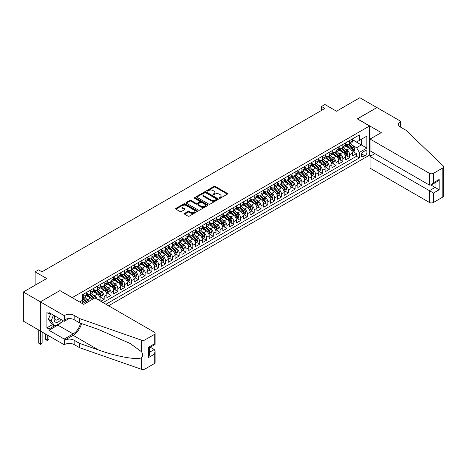 <?xml version="1.0" encoding="UTF-8"?>
<svg xmlns="http://www.w3.org/2000/svg" width="467" height="467" viewBox="0 0 467 467"><rect width="100%" height="100%" fill="white"/><g stroke="black" fill="none" stroke-linecap="round" stroke-linejoin="round"><path stroke-width="0.7" d="M219.303 198.259A0.665 0.385 0 0 0 220.243 198.259L227.353 194.155A0.946 0.549 0 0 0 227.627 193.77A0.946 0.549 0 0 0 227.353 193.385L215.305 186.426A0.946 0.549 0 0 0 213.968 186.426L206.858 190.53A0.665 0.385 0 0 0 207.792 191.073L208.714 190.542A3.03 1.751 0 0 1 212.999 190.542L214.003 191.12A3.03 1.751 0 0 1 214.89 192.357A3.03 1.751 0 0 1 214.003 193.595L213.08 194.126A0.665 0.385 0 0 0 214.014 194.669L214.937 194.138A3.03 1.751 0 0 1 219.221 194.138L220.226 194.716A3.03 1.751 0 0 1 221.113 195.953A3.03 1.751 0 0 1 220.226 197.191L219.303 197.722A0.665 0.385 0 0 0 219.303 198.259L219.303 197.722M184.582 213.401A0.946 0.549 0 0 0 184.307 213.787A0.946 0.549 0 0 0 184.582 214.172L187.968 216.122A0.946 0.549 0 0 0 189.304 216.122L197.202 211.563A0.946 0.549 0 0 0 197.477 211.177A0.946 0.549 0 0 0 197.202 210.792L185.154 203.834A0.946 0.549 0 0 0 183.817 203.834L175.919 208.393A0.946 0.549 0 0 0 175.639 208.784A0.946 0.549 0 0 0 175.919 209.169L179.999 211.528A0.946 0.549 0 0 0 181.336 211.528L184.716 209.572A0.946 0.549 0 0 0 184.996 209.187A0.946 0.549 0 0 0 184.716 208.802L182.696 207.634A2.533 1.459 0 0 1 181.955 206.601A2.533 1.459 0 0 1 183.513 205.246A2.533 1.459 0 0 1 186.275 205.568L194.208 210.144A2.533 1.459 0 0 1 194.949 211.177A2.533 1.459 0 0 1 193.385 212.526A2.533 1.459 0 0 1 190.624 212.211L189.304 211.446A0.946 0.549 0 0 0 187.968 211.446L184.582 213.401L184.582 214.172M59.998 290.643L72.274 297.613L369.572 125.973L357.296 118.887L376.898 107.568L359.853 97.726L336.497 111.21L324.909 104.515L321.5 106.482L324.909 108.455L41.931 271.829L38.522 269.862L35.113 271.829L35.113 285.214M59.998 290.527L40.395 301.845L23.35 292.003L46.706 278.519L35.113 271.829M208.778 204.108A0.946 0.549 0 0 0 210.121 204.108L218.019 199.549A0.946 0.549 0 0 0 218.293 199.158A0.946 0.549 0 0 0 218.019 198.773L205.97 191.82A0.946 0.549 0 0 0 204.628 191.82L196.73 196.379A0.946 0.549 0 0 0 196.455 196.765A0.946 0.549 0 0 0 196.73 197.15L208.778 204.108M194.686 198.405A0.665 0.385 0 0 1 195.358 198.498L195.358 197.71L207.611 204.78A0.946 0.549 0 0 1 207.885 205.171A0.946 0.549 0 0 1 207.611 205.556L199.713 210.115A0.946 0.549 0 0 1 198.37 210.115L186.327 203.157L186.327 202.386A0.946 0.549 0 0 0 186.047 202.771A0.946 0.549 0 0 0 186.327 203.157M186.327 202.386L189.707 200.436A0.946 0.549 0 0 1 191.044 200.436L195.93 203.256A0.946 0.549 0 0 0 197.267 203.256L199.508 201.96A0.946 0.549 0 0 0 199.788 201.575A0.946 0.549 0 0 0 199.508 201.189L194.424 198.253A0.665 0.385 0 0 1 195.358 197.71M40.36 330.957L23.35 321.138L23.35 292.003M100.779 301.273L104.188 299.306L101.082 297.514M99.745 290.719L101.456 291.706A3.859 2.224 60 0 1 104.188 296.434L106.914 294.858L106.914 297.73L111.006 295.372L107.9 293.58M106.564 286.785L108.28 287.771A3.859 2.224 60 0 1 111.006 292.494L113.732 290.923L113.732 293.796L117.824 291.431L114.719 289.639M113.382 282.844L115.098 283.837A3.859 2.224 60 0 1 117.824 288.559L120.55 286.983L120.55 289.861L124.642 287.497L121.537 285.705M120.2 278.91L121.916 279.896A3.859 2.224 60 0 1 124.642 284.625L127.368 283.049L127.368 285.921L131.46 283.562L128.361 281.77M127.018 274.975L128.734 275.962A3.859 2.224 60 0 1 131.46 280.685L134.187 279.108L134.187 281.986L138.279 279.622L135.179 277.83M133.842 271.035L135.553 272.027A3.859 2.224 60 0 1 138.279 276.75L141.005 275.174L141.005 278.046L145.097 275.688L141.997 273.895M140.66 267.101L142.371 268.087A3.859 2.224 60 0 1 145.097 272.81L147.823 271.239L147.823 274.111L151.915 271.747L148.815 269.955M147.479 263.16L149.189 264.153A3.859 2.224 60 0 1 151.915 268.875L154.647 267.299L154.647 270.177L158.733 267.813L155.634 266.021M154.297 259.226L156.007 260.212A3.859 2.224 60 0 1 158.733 264.941L161.465 263.365L161.465 266.237L165.552 263.878L162.452 262.086M161.115 255.291L162.825 256.278A3.859 2.224 60 0 1 165.552 261L168.283 259.424L168.283 262.302L172.376 259.938L169.27 258.146M167.933 251.351L169.644 252.343A3.859 2.224 60 0 1 172.376 257.066L175.102 255.49L175.102 258.362L179.194 256.004L176.088 254.211M174.751 247.417L176.462 248.403A3.859 2.224 60 0 1 179.194 253.126L181.92 251.555L181.92 254.427L186.012 252.063L182.906 250.277M181.57 243.476L183.28 244.469A3.859 2.224 60 0 1 186.012 249.191L188.738 247.615L188.738 250.493L192.83 248.129L189.725 246.337M188.388 239.542L190.104 240.528A3.859 2.224 60 0 1 192.83 245.257L195.556 243.681L195.556 246.553L199.648 244.194L196.543 242.402M195.206 235.607L196.922 236.594A3.859 2.224 60 0 1 199.648 241.316L202.374 239.746L202.374 242.618L206.467 240.254L203.361 238.462M202.024 231.667L203.74 232.659A3.859 2.224 60 0 1 206.467 237.382L209.193 235.806L209.193 238.678L213.285 236.32L210.185 234.527M208.848 227.733L210.559 228.719A3.859 2.224 60 0 1 213.285 233.447L216.011 231.871L216.011 234.743L220.103 232.379L217.003 230.593M215.666 223.798L217.377 224.785A3.859 2.224 60 0 1 220.103 229.507L222.829 227.931L222.829 230.809L226.921 228.445L223.821 226.653M222.485 219.858L224.195 220.844A3.859 2.224 60 0 1 226.921 225.573L229.647 223.997L229.647 226.869L233.739 224.51L230.64 222.718M229.303 215.923L231.013 216.91A3.859 2.224 60 0 1 233.739 221.632L236.471 220.062L236.471 222.934L240.558 220.57L237.458 218.778M236.121 211.983L237.831 212.975A3.859 2.224 60 0 1 240.558 217.698L243.289 216.122L243.289 219L247.376 216.635L244.276 214.843M242.939 208.048L244.65 209.035A3.859 2.224 60 0 1 247.376 213.763L250.108 212.187L250.108 215.059L254.2 212.701L251.094 210.909M249.757 204.114L251.468 205.101A3.859 2.224 60 0 1 254.2 209.823L256.926 208.247L256.926 211.125L261.018 208.761L257.912 206.969M256.576 200.174L258.286 201.166A3.859 2.224 60 0 1 261.018 205.889L263.744 204.312L263.744 207.185L267.836 204.826L264.731 203.034M263.394 196.239L265.11 197.226A3.859 2.224 60 0 1 267.836 201.948L270.562 200.378L270.562 203.25L274.654 200.886L271.549 199.094M270.212 192.299L271.928 193.291A3.859 2.224 60 0 1 274.654 198.014L277.38 196.438L277.38 199.316L281.473 196.951L278.367 195.159M277.03 188.364L278.746 189.351A3.859 2.224 60 0 1 281.473 194.079L284.199 192.503L284.199 195.375L288.291 193.017L285.191 191.225M283.848 184.43L285.565 185.417A3.859 2.224 60 0 1 288.291 190.139L291.017 188.569L291.017 191.441L295.109 189.077L292.009 187.285M290.672 180.49L292.383 181.482A3.859 2.224 60 0 1 295.109 186.205L297.835 184.628L297.835 187.5L301.927 185.142L298.827 183.35M297.491 176.555L299.201 177.542A3.859 2.224 60 0 1 301.927 182.264L304.653 180.694L304.653 183.566L308.745 181.202L305.646 179.416M304.309 172.615L306.019 173.607A3.859 2.224 60 0 1 308.745 178.33L311.471 176.754L311.471 179.632L315.564 177.267L312.464 175.475M311.127 168.68L312.837 169.667A3.859 2.224 60 0 1 315.564 174.395L318.296 172.819L318.296 175.691L322.382 173.333L319.282 171.541M317.945 164.746L319.656 165.732A3.859 2.224 60 0 1 322.382 170.455L325.114 168.885L325.114 171.757L329.206 169.393L326.1 167.6M324.763 160.806L326.474 161.798A3.859 2.224 60 0 1 329.206 166.521L331.932 164.944L331.932 167.816L336.024 165.458L332.918 163.666M331.582 156.871L333.292 157.858A3.859 2.224 60 0 1 336.024 162.586L338.75 161.01L338.75 163.882L342.842 161.518L339.737 159.732M338.4 152.937L340.11 153.923A3.859 2.224 60 0 1 342.842 158.646L345.568 157.07L345.568 159.947L349.66 157.583L349.66 154.711A3.859 2.224 -120 0 0 346.934 149.983L345.218 148.996M346.555 155.791L349.66 157.583M85.327 303.462A3.859 2.224 -120 0 0 83.727 301.945L81.684 300.766M92.145 299.528A3.859 2.224 -120 0 0 90.545 298.004L86.331 295.57M89.419 301.098A3.859 2.224 60 0 0 87.819 299.581L86.109 298.594M100.096 300.882L100.096 298.792A3.859 2.224 -120 0 0 97.37 294.07L93.149 291.636M97.206 299.213A3.859 2.224 60 0 0 94.638 295.646L92.927 294.659M106.914 294.858A3.859 2.224 -120 0 0 104.188 290.135L99.967 287.701M113.732 290.923A3.859 2.224 -120 0 0 111.006 286.195L106.785 283.761M120.55 286.983A3.859 2.224 -120 0 0 117.824 282.261L113.604 279.826M127.368 283.049A3.859 2.224 -120 0 0 124.642 278.326L120.428 275.886M134.187 279.108A3.859 2.224 -120 0 0 131.46 274.386L127.246 271.952M141.005 275.174A3.859 2.224 -120 0 0 138.279 270.451L134.064 268.017M147.823 271.239A3.859 2.224 -120 0 0 145.097 266.511L140.882 264.077M154.647 267.299A3.859 2.224 -120 0 0 151.915 262.577L147.7 260.142M161.465 263.365A3.859 2.224 -120 0 0 158.733 258.642L154.519 256.208M168.283 259.424A3.859 2.224 -120 0 0 165.552 254.702L161.337 252.268M175.102 255.49A3.859 2.224 -120 0 0 172.376 250.767L168.155 248.333M181.92 251.555A3.859 2.224 -120 0 0 179.194 246.827L174.973 244.393M188.738 247.615A3.859 2.224 -120 0 0 186.012 242.893L181.791 240.458M195.556 243.681A3.859 2.224 -120 0 0 192.83 238.958L188.61 236.524M202.374 239.746A3.859 2.224 -120 0 0 199.648 235.018L195.428 232.584M209.193 235.806A3.859 2.224 -120 0 0 206.467 231.083L202.252 228.649M216.011 231.871A3.859 2.224 -120 0 0 213.285 227.149L209.07 224.709M222.829 227.931A3.859 2.224 -120 0 0 220.103 223.208L215.888 220.774M229.647 223.997A3.859 2.224 -120 0 0 226.921 219.274L222.706 216.84M236.471 220.062A3.859 2.224 -120 0 0 233.739 215.334L229.525 212.899M243.289 216.122A3.859 2.224 -120 0 0 240.558 211.399L236.343 208.965M250.108 212.187A3.859 2.224 -120 0 0 247.376 207.465L243.161 205.025M256.926 208.247A3.859 2.224 -120 0 0 254.2 203.524L249.979 201.09M263.744 204.312A3.859 2.224 -120 0 0 261.018 199.59L256.797 197.156M270.562 200.378A3.859 2.224 -120 0 0 267.836 195.65L263.616 193.215M277.38 196.438A3.859 2.224 -120 0 0 274.654 191.715L270.434 189.281M284.199 192.503A3.859 2.224 -120 0 0 281.473 187.781L277.258 185.346M291.017 188.569A3.859 2.224 -120 0 0 288.291 183.84L284.076 181.406M297.835 184.628A3.859 2.224 -120 0 0 295.109 179.906L290.894 177.472M304.653 180.694A3.859 2.224 -120 0 0 301.927 175.966L297.712 173.531M311.471 176.754A3.859 2.224 -120 0 0 308.745 172.031L304.531 169.597M318.296 172.819A3.859 2.224 -120 0 0 315.564 168.097L311.349 165.662M325.114 168.885A3.859 2.224 -120 0 0 322.382 164.156L318.167 161.722M331.932 164.944A3.859 2.224 -120 0 0 329.206 160.222L324.985 157.788M338.75 161.01A3.859 2.224 -120 0 0 336.024 156.287L331.803 153.847M345.568 157.07A3.859 2.224 -120 0 0 342.842 152.347L338.622 149.913M364.867 150.894L363.367 151.757A2.989 1.728 120 0 0 361.411 154.39A2.989 1.728 120 0 0 361.872 156.789A2.989 1.728 120 0 0 363.367 156.638L364.867 155.774A2.989 1.728 120 0 0 366.817 153.141A2.989 1.728 120 0 0 366.362 150.742A2.989 1.728 120 0 0 364.867 150.894M108.583 305.78L369.572 155.102L369.572 125.973M105.927 304.245L359.339 157.939L359.339 152.429L356.613 147.7L352.036 145.062M79.606 301.962L82.501 300.293L82.501 294.776L359.339 134.945L359.339 140.456L366.84 136.13L366.84 148.097L359.339 152.429M86.459 293.124L87.819 293.912A3.859 2.224 60 0 0 89.752 294.105L92.478 292.529A3.859 2.224 -120 0 0 93.277 290.766L93.277 288.559M93.277 289.19L94.638 289.978A3.859 2.224 60 0 0 96.57 290.165L99.296 288.594A3.859 2.224 -120 0 0 100.096 286.826L100.096 284.625M100.096 285.249L101.456 286.038A3.859 2.224 60 0 0 103.388 286.23L106.114 284.654A3.859 2.224 -120 0 0 106.914 282.891L106.914 280.685M106.914 281.315L108.28 282.103A3.859 2.224 60 0 0 110.206 282.296L112.932 280.72A3.859 2.224 -120 0 0 113.732 278.951L113.732 276.75M113.732 277.38L115.098 278.169A3.859 2.224 60 0 0 117.024 278.355L119.75 276.785A3.859 2.224 -120 0 0 120.55 275.016L120.55 272.81M120.55 273.44L121.916 274.228A3.859 2.224 60 0 0 123.843 274.421L126.569 272.845A3.859 2.224 -120 0 0 127.368 271.082L127.368 268.875M127.368 269.506L128.734 270.294A3.859 2.224 60 0 0 130.661 270.486L133.387 268.91A3.859 2.224 -120 0 0 134.187 267.142L134.187 264.941M134.187 265.571L135.553 266.353A3.859 2.224 60 0 0 137.479 266.546L140.205 264.97A3.859 2.224 -120 0 0 141.005 263.207L141.005 261M141.005 261.631L142.371 262.419A3.859 2.224 60 0 0 144.297 262.612L147.029 261.035A3.859 2.224 -120 0 0 147.823 259.267L147.823 257.066M147.823 257.696L149.189 258.485A3.859 2.224 60 0 0 151.115 258.671L153.847 257.101A3.859 2.224 -120 0 0 154.647 255.332L154.647 253.126M154.647 253.756L156.007 254.544A3.859 2.224 60 0 0 157.939 254.737L160.666 253.161A3.859 2.224 -120 0 0 161.465 251.398L161.465 249.191M161.465 249.822L162.825 250.61A3.859 2.224 60 0 0 164.758 250.802L167.484 249.226A3.859 2.224 -120 0 0 168.283 247.457L168.283 245.257M168.283 245.887L169.644 246.669A3.859 2.224 60 0 0 171.576 246.862L174.302 245.286A3.859 2.224 -120 0 0 175.102 243.523L175.102 241.316M175.102 241.947L176.462 242.735A3.859 2.224 60 0 0 178.394 242.928L181.12 241.351A3.859 2.224 -120 0 0 181.92 239.589L181.92 237.382M181.92 238.012L183.28 238.8A3.859 2.224 60 0 0 185.212 238.987L187.938 237.417A3.859 2.224 -120 0 0 188.738 235.648L188.738 233.442M188.738 234.072L190.104 234.86A3.859 2.224 60 0 0 192.03 235.053L194.757 233.477A3.859 2.224 -120 0 0 195.556 231.714L195.556 229.507M195.556 230.138L196.922 230.926A3.859 2.224 60 0 0 198.849 231.118L201.575 229.542A3.859 2.224 -120 0 0 202.374 227.773L202.374 225.573M202.374 226.203L203.74 226.991A3.859 2.224 60 0 0 205.667 227.178L208.393 225.602A3.859 2.224 -120 0 0 209.193 223.839L209.193 221.632M209.193 222.263L210.559 223.051A3.859 2.224 60 0 0 212.485 223.244L215.211 221.667A3.859 2.224 -120 0 0 216.011 219.904L216.011 217.698M216.011 218.328L217.377 219.116A3.859 2.224 60 0 0 219.303 219.303L222.035 217.733A3.859 2.224 -120 0 0 222.829 215.964L222.829 213.763M222.829 214.388L224.195 215.176A3.859 2.224 60 0 0 226.121 215.369L228.853 213.793A3.859 2.224 -120 0 0 229.647 212.03L229.647 209.823M229.647 210.454L231.013 211.242A3.859 2.224 60 0 0 232.94 211.434L235.672 209.858A3.859 2.224 -120 0 0 236.471 208.089L236.471 205.889M236.471 206.519L237.831 207.307A3.859 2.224 60 0 0 239.764 207.494L242.49 205.924A3.859 2.224 -120 0 0 243.289 204.155L243.289 201.948M243.289 202.579L244.65 203.367A3.859 2.224 60 0 0 246.582 203.559L249.308 201.983A3.859 2.224 -120 0 0 250.108 200.22L250.108 198.014M250.108 198.644L251.468 199.432A3.859 2.224 60 0 0 253.4 199.625L256.126 198.049A3.859 2.224 -120 0 0 256.926 196.28L256.926 194.079M256.926 194.71L258.286 195.492A3.859 2.224 60 0 0 260.218 195.685L262.944 194.109A3.859 2.224 -120 0 0 263.744 192.346L263.744 190.139M263.744 190.769L265.11 191.558A3.859 2.224 60 0 0 267.036 191.75L269.763 190.174A3.859 2.224 -120 0 0 270.562 188.405L270.562 186.205M270.562 186.835L271.928 187.623A3.859 2.224 60 0 0 273.855 187.81L276.581 186.24A3.859 2.224 -120 0 0 277.38 184.471L277.38 182.264M277.38 182.895L278.746 183.683A3.859 2.224 60 0 0 280.673 183.875L283.399 182.299A3.859 2.224 -120 0 0 284.199 180.536L284.199 178.33M284.199 178.96L285.565 179.748A3.859 2.224 60 0 0 287.491 179.941L290.217 178.365A3.859 2.224 -120 0 0 291.017 176.596L291.017 174.395M291.017 175.026L292.383 175.808A3.859 2.224 60 0 0 294.309 176.001L297.035 174.424A3.859 2.224 -120 0 0 297.835 172.662L297.835 170.455M297.835 171.085L299.201 171.874A3.859 2.224 60 0 0 301.127 172.066L303.859 170.49A3.859 2.224 -120 0 0 304.653 168.727L304.653 166.521M304.653 167.151L306.019 167.939A3.859 2.224 60 0 0 307.946 168.126L310.678 166.556A3.859 2.224 -120 0 0 311.471 164.787L311.471 162.58M311.471 163.211L312.837 163.999A3.859 2.224 60 0 0 314.764 164.191L317.496 162.615A3.859 2.224 -120 0 0 318.296 160.852L318.296 158.646M318.296 159.276L319.656 160.064A3.859 2.224 60 0 0 321.588 160.257L324.314 158.681A3.859 2.224 -120 0 0 325.114 156.912L325.114 154.711M325.114 155.342L326.474 156.13A3.859 2.224 60 0 0 328.406 156.317L331.132 154.74A3.859 2.224 -120 0 0 331.932 152.978L331.932 150.771M331.932 151.401L333.292 152.189A3.859 2.224 60 0 0 335.224 152.382L337.95 150.806A3.859 2.224 -120 0 0 338.75 149.043L338.75 146.836M338.75 147.467L340.11 148.255A3.859 2.224 60 0 0 342.042 148.442L344.769 146.871A3.859 2.224 -120 0 0 345.568 145.103L345.568 142.902M103.061 302.593L356.479 156.287L356.479 153.649L352.387 156.007L352.387 153.135A3.859 2.224 -120 0 0 349.66 148.413L345.44 145.978M345.568 143.527L346.934 144.315A3.859 2.224 -120 0 0 348.861 144.507A3.859 2.224 -120 0 0 349.66 142.744L349.66 140.538M348.861 144.507L351.587 142.931A3.859 2.224 -120 0 0 352.387 141.168L352.387 138.962M83.727 294.07L83.727 296.276A3.859 2.224 60 0 1 82.933 298.039A3.859 2.224 60 0 1 82.501 298.197M82.933 298.039L85.659 296.463A3.859 2.224 -120 0 0 86.459 294.7L86.459 292.494M90.545 290.135L90.545 292.336A3.859 2.224 60 0 1 89.752 294.105M97.37 286.195L97.37 288.402A3.859 2.224 60 0 1 96.57 290.165M104.188 282.261L104.188 284.467A3.859 2.224 60 0 1 103.388 286.23M111.006 278.326L111.006 280.527A3.859 2.224 60 0 1 110.206 282.296M117.824 274.386L117.824 276.592A3.859 2.224 60 0 1 117.024 278.355M124.642 270.451L124.642 272.652A3.859 2.224 60 0 1 123.843 274.421M131.46 266.511L131.46 268.718A3.859 2.224 60 0 1 130.661 270.486M138.279 262.577L138.279 264.783A3.859 2.224 60 0 1 137.479 266.546M145.097 258.642L145.097 260.843A3.859 2.224 60 0 1 144.297 262.612M151.915 254.702L151.915 256.908A3.859 2.224 60 0 1 151.115 258.671M158.733 250.767L158.733 252.968A3.859 2.224 60 0 1 157.939 254.737M165.552 246.827L165.552 249.034A3.859 2.224 60 0 1 164.758 250.802M172.376 242.893L172.376 245.099A3.859 2.224 60 0 1 171.576 246.862M179.194 238.958L179.194 241.159A3.859 2.224 60 0 1 178.394 242.928M186.012 235.018L186.012 237.224A3.859 2.224 60 0 1 185.212 238.987M192.83 231.083L192.83 233.29A3.859 2.224 60 0 1 192.03 235.053M199.648 227.143L199.648 229.35A3.859 2.224 60 0 1 198.849 231.118M206.467 223.208L206.467 225.415A3.859 2.224 60 0 1 205.667 227.178M213.285 219.274L213.285 221.475A3.859 2.224 60 0 1 212.485 223.244M220.103 215.334L220.103 217.54A3.859 2.224 60 0 1 219.303 219.303M226.921 211.399L226.921 213.606A3.859 2.224 60 0 1 226.121 215.369M233.739 207.465L233.739 209.665A3.859 2.224 60 0 1 232.94 211.434M240.558 203.524L240.558 205.731A3.859 2.224 60 0 1 239.764 207.494M247.376 199.59L247.376 201.791A3.859 2.224 60 0 1 246.582 203.559M254.2 195.65L254.2 197.856A3.859 2.224 60 0 1 253.4 199.625M261.018 191.715L261.018 193.922A3.859 2.224 60 0 1 260.218 195.685M267.836 187.781L267.836 189.981A3.859 2.224 60 0 1 267.036 191.75M274.654 183.84L274.654 186.047A3.859 2.224 60 0 1 273.855 187.81M281.473 179.906L281.473 182.107A3.859 2.224 60 0 1 280.673 183.875M288.291 175.966L288.291 178.172A3.859 2.224 60 0 1 287.491 179.941M295.109 172.031L295.109 174.238A3.859 2.224 60 0 1 294.309 176.001M301.927 168.097L301.927 170.297A3.859 2.224 60 0 1 301.127 172.066M308.745 164.156L308.745 166.363A3.859 2.224 60 0 1 307.946 168.126M315.564 160.222L315.564 162.428A3.859 2.224 60 0 1 314.764 164.191M322.382 156.282L322.382 158.488A3.859 2.224 60 0 1 321.588 160.257M329.206 152.347L329.206 154.554A3.859 2.224 60 0 1 328.406 156.317M336.024 148.413L336.024 150.613A3.859 2.224 60 0 1 335.224 152.382M342.842 144.472L342.842 146.679A3.859 2.224 60 0 1 342.042 148.442M342.842 158.646L342.842 161.518M336.024 162.586L336.024 165.458M329.206 166.521L329.206 169.393M322.382 170.455L322.382 173.333M315.564 174.395L315.564 177.267M308.745 178.33L308.745 181.202M301.927 182.264L301.927 185.142M295.109 186.205L295.109 189.077M288.291 190.139L288.291 193.017M281.473 194.079L281.473 196.951M274.654 198.014L274.654 200.886M267.836 201.948L267.836 204.826M261.018 205.889L261.018 208.761M254.2 209.823L254.2 212.701M247.376 213.763L247.376 216.635M240.558 217.698L240.558 220.57M233.739 221.632L233.739 224.51M226.921 225.573L226.921 228.445M220.103 229.507L220.103 232.379M213.285 233.447L213.285 236.32M206.467 237.382L206.467 240.254M199.648 241.316L199.648 244.194M192.83 245.257L192.83 248.129M186.012 249.191L186.012 252.063M179.194 253.126L179.194 256.004M172.376 257.066L172.376 259.938M165.552 261L165.552 263.878M158.733 264.941L158.733 267.813M151.915 268.875L151.915 271.747M145.097 272.81L145.097 275.688M138.279 276.75L138.279 279.622M131.46 280.685L131.46 283.562M124.642 284.625L124.642 287.497M117.824 288.559L117.824 291.431M111.006 292.494L111.006 295.372M104.188 296.434L104.188 299.306M356.613 147.7L361.388 144.945L361.388 139.277L366.84 136.13M352.387 139.75L366.84 148.097M352.387 139.592L356.613 142.032L359.339 140.456M321.5 106.482L321.5 110.422M353.373 151.857L356.479 153.649M356.479 156.287L359.339 157.939M219.572 198.352L220.226 197.979A3.03 1.751 0 0 0 221.113 196.741L221.113 195.953M214.89 192.357L214.89 193.145A3.03 1.751 0 0 1 214.003 194.383L213.343 194.762M227.353 193.385L227.353 194.155L215.305 187.214A0.946 0.549 0 0 0 213.968 187.214L207.12 191.166M218.001 199.555L205.97 192.602A0.946 0.549 0 0 0 204.628 192.602L196.747 197.156M216.344 199.432A0.665 0.385 0 0 0 216.344 198.889L205.766 192.783A0.665 0.385 0 0 0 204.832 192.783L203.863 193.344A3.03 1.751 0 0 0 202.976 194.581A3.03 1.751 0 0 0 203.863 195.819L211.09 199.993A3.03 1.751 0 0 0 215.375 199.993L216.344 199.432L216.344 200.22A0.665 0.385 0 0 0 216.536 199.946L216.536 199.158M202.976 194.581L202.976 195.369A3.03 1.751 0 0 0 203.863 196.607L203.863 195.819M216.344 200.22L215.375 200.781A3.03 1.751 0 0 1 211.09 200.781L203.863 196.607M186.339 203.168L189.707 201.224L189.707 200.436M199.788 201.575L199.788 202.363A0.946 0.549 0 0 1 199.508 202.748L197.267 204.044A0.946 0.549 0 0 1 195.93 204.044L191.044 201.224A0.946 0.549 0 0 0 189.707 201.224M195.358 198.498L207.593 205.562M200.997 206.18A2.533 1.459 0 0 0 203.758 206.502A2.533 1.459 0 0 0 205.322 205.147A2.533 1.459 0 0 0 204.581 204.114L201.785 202.503A0.946 0.549 0 0 0 200.448 202.503L198.206 203.799A0.946 0.549 0 0 0 197.926 204.184A0.946 0.549 0 0 0 198.206 204.569L200.997 206.18L200.997 206.969A2.533 1.459 0 0 0 203.758 207.29A2.533 1.459 0 0 0 205.322 205.935L205.322 205.147M197.926 204.184L197.926 204.972A0.946 0.549 0 0 0 198.206 205.357L198.206 204.569M200.997 206.969L198.206 205.357M194.949 211.177L194.949 211.965A2.533 1.459 0 0 1 193.385 213.314A2.533 1.459 0 0 1 190.624 212.999L189.304 212.234A0.946 0.549 0 0 0 187.968 212.234L184.599 214.178M181.955 206.601L181.955 207.383A2.533 1.459 0 0 0 182.696 208.422L182.696 207.634M184.704 209.584L182.696 208.422M197.191 211.569L185.154 204.622A0.946 0.549 0 0 0 183.817 204.622L175.931 209.175M352.328 152.458L354.091 151.442L354.774 149.475A2.557 1.477 -120 0 0 353.776 147.076L350.664 143.468M350.04 148.658L346.345 144.385A7.379 4.261 -120 0 0 345.568 143.573M348.014 147.461L345.948 145.068A6.124 3.538 -120 0 0 345.568 144.653M348.51 144.647L351.663 148.296A2.557 1.477 60 0 1 352.573 150.053L353.391 149.58A2.557 1.477 -120 0 0 352.48 147.823L349.369 144.215M348.697 144.589L352.083 148.506A1.302 0.753 60 0 1 352.41 149.014L353.391 149.58M352.573 150.053L352.76 150.356M54.849 315.937A6.269 3.619 120 0 0 56.32 322.358A6.269 3.619 120 0 0 60.996 319.486M55.059 316.06A4.291 2.475 120 0 0 55.585 319.901A4.291 2.475 120 0 0 56.209 320.093A4.291 2.475 120 0 0 59.169 318.43M62.753 320.502L62.216 321.886L54.855 326.135L52.129 324.559L48.445 319.323L50.693 313.538M54.855 326.135L51.172 320.899L53.419 315.108M48.445 319.323L51.172 320.899M374.925 153.625L370.08 156.422L370.08 168.196L429.406 202.445L429.406 190.67L435.063 187.407L435.063 182.795M370.08 156.422L433.493 193.034L433.493 202.445L442.804 197.068L442.804 167.939A2.895 1.67 0 0 0 443.65 166.754A2.895 1.67 0 0 0 443.236 165.89L405.881 130.205L400.423 127.053A6.748 3.899 180 0 1 398.444 124.298A6.748 3.899 180 0 1 400.423 121.543L400.797 121.327L376.933 107.55L357.401 118.945M357.401 118.828L381.265 132.605L370.08 139.061L429.406 173.31A2.895 1.67 0 0 0 433.493 173.31L442.804 167.939M400.797 121.327L400.593 127.152M369.572 154.986L371.072 155.85M370.08 139.061L370.08 150.829L429.406 185.084L429.406 173.31M443.65 166.754L443.65 195.889A2.895 1.67 180 0 1 442.804 197.068M433.493 202.445A2.895 1.67 180 0 1 429.406 202.445M399.571 126.452A6.748 3.899 180 0 1 400.423 125.851L400.423 121.543M431.041 185.084L439.155 189.765L433.493 193.034M433.493 173.31L433.493 182.72L431.45 184.879L429.406 185.084M433.493 182.72L439.155 179.451L437.106 181.61L431.45 184.879M94.947 297.911L154.268 332.16A2.895 1.67 -0 0 1 155.114 333.339A2.895 1.67 -0 0 1 154.268 334.518L144.963 339.894L144.963 369.023A2.895 1.67 180 0 1 141.419 369.274L79.606 347.711L74.148 344.558A6.748 3.899 -0 0 0 64.604 344.558L64.23 344.774L40.36 330.998L40.36 301.863L59.899 290.585L83.762 304.367L94.947 297.911M79.606 347.711L79.606 343.397L98.56 350.011C116.674 356.543 136.913 360.197 141.419 357.757C143.06 356.076 143.06 354.044 141.419 351.663L130.299 343.578L98.56 329.498L79.606 322.89L74.148 319.737A6.748 3.899 -0 0 0 64.604 319.737L64.604 315.429L64.23 315.645L40.36 301.863M79.606 322.89L79.606 318.576L74.148 315.429A6.748 3.899 -0 0 0 64.604 315.429M98.56 350.011L73.126 335.329L64.604 340.25A6.748 3.899 -0 0 1 74.148 340.25L79.606 343.397M154.268 363.653L154.268 354.243L155.114 351.394L155.114 362.474A2.895 1.67 180 0 1 154.268 363.653L144.963 369.023M141.419 351.663L141.419 340.145L79.606 318.576M60.862 322.668A10.846 6.264 -60 0 1 57.855 325.114L48.953 330.251L48.953 328.99L54.376 325.861M50.045 313.164L48.953 313.795L46.91 312.61L46.91 327.811L48.953 328.99M48.953 313.795L48.953 312.534L64.23 321.354L64.23 315.645M64.23 344.774L64.23 339.065L73.126 333.928A10.846 6.264 120 0 0 80.511 323.205M48.953 330.251L64.23 339.065M150.275 347.214L154.268 349.52L155.114 351.394M73.126 335.329A12.562 7.25 120 0 0 81.527 323.555M68.988 318.605L64.23 321.354M141.419 340.145A2.895 1.67 -0 0 0 144.963 339.894M46.91 327.811L52.333 324.676M154.268 354.243L148.611 357.512L149.458 354.657L149.458 347.687L155.114 344.418L155.114 333.339M148.611 357.512L148.611 347.197C149.714 347.833 149.714 347.833 148.611 347.197L154.268 343.928C155.371 344.564 155.371 344.564 154.268 343.928L154.268 334.518M345.51 156.398L347.273 155.377L347.956 153.41A2.557 1.477 -120 0 0 346.958 151.01L343.846 147.403M343.222 152.598L339.527 148.319A7.379 4.261 -120 0 0 338.75 147.508M341.19 151.396L339.124 149.002A6.124 3.538 -120 0 0 338.75 148.594M341.692 148.582L344.844 152.23A2.557 1.477 60 0 1 345.755 153.993L346.572 153.52A2.557 1.477 -120 0 0 345.662 151.757L342.55 148.15M341.879 148.524L345.265 152.446A1.302 0.753 60 0 1 345.592 152.954L346.572 153.52M345.755 153.993L345.942 154.297M338.692 160.333L340.455 159.317L341.138 157.35A2.557 1.477 -120 0 0 340.139 154.951L337.022 151.343M336.403 156.533L332.708 152.254A7.379 4.261 -120 0 0 331.932 151.442M334.372 155.336L332.306 152.942A6.124 3.538 -120 0 0 331.932 152.528M334.874 152.522L338.026 156.171A2.557 1.477 60 0 1 338.937 157.928L339.754 157.455A2.557 1.477 -120 0 0 338.844 155.698L335.732 152.09M335.061 152.458L338.447 156.381A1.302 0.753 60 0 1 338.773 156.889L339.754 157.455M338.937 157.928L339.124 158.231M331.874 164.267L333.636 163.252L334.319 161.284A2.557 1.477 -120 0 0 333.321 158.885L330.204 155.278M329.579 160.473L325.884 156.194A7.379 4.261 -120 0 0 325.114 155.383M327.554 159.27L325.487 156.877A6.124 3.538 -120 0 0 325.114 156.468M328.056 156.457L331.208 160.105A2.557 1.477 60 0 1 332.119 161.868L332.936 161.395A2.557 1.477 -120 0 0 332.025 159.632L328.908 156.025M328.243 156.398L331.628 160.315A1.302 0.753 60 0 1 331.955 160.829L332.936 161.395M332.119 161.868L332.306 162.166M325.055 168.208L326.818 167.192L327.495 165.219A2.557 1.477 -120 0 0 326.503 162.82L323.386 159.212M322.761 164.407L319.066 160.128A7.379 4.261 -120 0 0 318.296 159.317M320.736 163.205L318.669 160.811A6.124 3.538 -120 0 0 318.296 160.403M321.238 160.391L324.39 164.04A2.557 1.477 60 0 1 325.301 165.803L326.118 165.33A2.557 1.477 -120 0 0 325.207 163.567L322.09 159.965M321.424 160.333L324.81 164.256A1.302 0.753 60 0 1 325.137 164.763L326.118 165.33M325.301 165.803L325.487 166.106M318.237 172.142L320 171.126L320.677 169.159A2.557 1.477 -120 0 0 319.685 166.76L316.568 163.152M315.943 168.342L312.248 164.069A7.379 4.261 -120 0 0 311.471 163.257M313.917 167.145L311.851 164.752A6.124 3.538 -120 0 0 311.471 164.337M314.419 164.331L317.572 167.98A2.557 1.477 60 0 1 318.482 169.737L319.3 169.264A2.557 1.477 -120 0 0 318.389 167.507L315.272 163.899M314.606 164.273L317.992 168.19A1.302 0.753 60 0 1 318.319 168.698L319.3 169.264M318.482 169.737L318.669 170.041M311.419 176.082L313.182 175.061L313.859 173.094A2.557 1.477 -120 0 0 312.867 170.694L309.749 167.087M309.125 172.282L305.43 168.003A7.379 4.261 -120 0 0 304.653 167.192M307.099 171.08L305.033 168.686A6.124 3.538 -120 0 0 304.653 168.278M307.601 168.266L310.753 171.914A2.557 1.477 60 0 1 311.664 173.677L312.481 173.204A2.557 1.477 -120 0 0 311.571 171.442L308.453 167.834M307.788 168.208L311.174 172.13A1.302 0.753 60 0 1 311.501 172.638L312.481 173.204M311.664 173.677L311.851 173.981M304.601 180.017L306.358 179.001L307.041 177.034A2.557 1.477 -120 0 0 306.048 174.629L302.931 171.027M302.307 176.217L298.611 171.938A7.379 4.261 -120 0 0 297.835 171.126M300.281 175.02L298.215 172.627A6.124 3.538 -120 0 0 297.835 172.212M300.783 172.206L303.935 175.855A2.557 1.477 60 0 1 304.846 177.612L305.663 177.139A2.557 1.477 -120 0 0 304.753 175.382L301.635 171.774M300.97 172.142L304.356 176.065A1.302 0.753 60 0 1 304.682 176.573L305.663 177.139M304.846 177.612L305.033 177.915M297.777 183.951L299.54 182.936L300.223 180.968A2.557 1.477 -120 0 0 299.23 178.569L296.113 174.962M295.488 180.157L291.793 175.878A7.379 4.261 -120 0 0 291.017 175.067M293.463 178.954L291.396 176.561A6.124 3.538 -120 0 0 291.017 176.152M293.965 176.141L297.117 179.789A2.557 1.477 60 0 1 298.028 181.546L298.845 181.079A2.557 1.477 -120 0 0 297.934 179.316L294.817 175.709M294.146 176.082L297.532 179.999A1.302 0.753 60 0 1 297.864 180.513L298.845 181.079M298.028 181.546L298.209 181.85M290.959 187.892L292.721 186.876L293.404 184.903A2.557 1.477 -120 0 0 292.412 182.504L289.295 178.896M288.67 184.091L284.975 179.813A7.379 4.261 -120 0 0 284.199 179.001M286.645 182.889L284.578 180.495A6.124 3.538 -120 0 0 284.199 180.087M287.147 180.075L290.293 183.724A2.557 1.477 60 0 1 291.21 185.487L292.027 185.014A2.557 1.477 -120 0 0 291.116 183.251L287.999 179.643M287.328 180.017L290.713 183.94A1.302 0.753 60 0 1 291.046 184.447L292.027 185.014M291.21 185.487L291.39 185.79M284.14 191.826L285.903 190.81L286.586 188.843A2.557 1.477 -120 0 0 285.588 186.444L282.477 182.836M281.852 188.026L278.157 183.753A7.379 4.261 -120 0 0 277.38 182.941M279.826 186.829L277.76 184.436A6.124 3.538 -120 0 0 277.38 184.021M280.328 184.016L283.475 187.664A2.557 1.477 60 0 1 284.385 189.421L285.209 188.948A2.557 1.477 -120 0 0 284.298 187.191L281.181 183.584M280.509 183.957L283.895 187.874A1.302 0.753 60 0 1 284.228 188.382L285.209 188.948M284.385 189.421L284.572 189.725M277.322 195.766L279.085 194.745L279.768 192.778A2.557 1.477 -120 0 0 278.77 190.378L275.658 186.771M275.034 191.966L271.339 187.687A7.379 4.261 -120 0 0 270.562 186.876M273.008 190.764L270.942 188.37A6.124 3.538 -120 0 0 270.562 187.962M273.504 187.95L276.657 191.598A2.557 1.477 60 0 1 277.567 193.361L278.39 192.889A2.557 1.477 -120 0 0 277.474 191.126L274.363 187.518M273.691 187.892L277.077 191.809A1.302 0.753 60 0 1 277.404 192.322L278.39 192.889M277.567 193.361L277.754 193.665M270.504 199.701L272.267 198.685L272.95 196.712A2.557 1.477 -120 0 0 271.952 194.313L268.84 190.711M268.216 195.901L264.52 191.622A7.379 4.261 -120 0 0 263.744 190.81M266.19 194.698L264.124 192.311A6.124 3.538 -120 0 0 263.744 191.896M266.686 191.884L269.838 195.533A2.557 1.477 60 0 1 270.749 197.296L271.566 196.823A2.557 1.477 -120 0 0 270.656 195.066L267.544 191.458M266.873 191.826L270.259 195.749A1.302 0.753 60 0 1 270.586 196.257L271.566 196.823M270.749 197.296L270.936 197.599M263.686 203.635L265.449 202.62L266.132 200.652A2.557 1.477 -120 0 0 265.133 198.253L262.022 194.646M261.397 199.835L257.702 195.562A7.379 4.261 -120 0 0 256.926 194.751M259.366 198.638L257.299 196.245A6.124 3.538 -120 0 0 256.926 195.836M259.868 195.825L263.02 199.473A2.557 1.477 60 0 1 263.931 201.23L264.748 200.763A2.557 1.477 -120 0 0 263.837 199L260.726 195.393M260.055 195.766L263.441 199.683A1.302 0.753 60 0 1 263.767 200.191L264.748 200.763M263.931 201.23L264.118 201.534M256.868 207.576L258.63 206.554L259.313 204.587A2.557 1.477 -120 0 0 258.315 202.188L255.198 198.58M254.573 203.775L250.884 199.497A7.379 4.261 -120 0 0 250.108 198.685M252.548 202.573L250.481 200.18A6.124 3.538 -120 0 0 250.108 199.771M253.05 199.759L256.202 203.408A2.557 1.477 60 0 1 257.113 205.171L257.93 204.698A2.557 1.477 -120 0 0 257.019 202.935L253.902 199.327M253.237 199.701L256.622 203.624A1.302 0.753 60 0 1 256.949 204.132L257.93 204.698M257.113 205.171L257.299 205.474M250.049 211.51L251.812 210.494L252.489 208.527A2.557 1.477 -120 0 0 251.497 206.128L248.38 202.52M247.755 207.71L244.06 203.431A7.379 4.261 -120 0 0 243.289 202.625M245.73 206.513L243.663 204.12A6.124 3.538 -120 0 0 243.289 203.705M246.232 203.7L249.384 207.348A2.557 1.477 60 0 1 250.294 209.105L251.112 208.632A2.557 1.477 -120 0 0 250.201 206.875L247.084 203.268M246.418 203.635L249.804 207.558A1.302 0.753 60 0 1 250.131 208.066L251.112 208.632M250.294 209.105L250.481 209.409M243.231 215.45L244.994 214.429L245.671 212.462A2.557 1.477 -120 0 0 244.679 210.062L241.562 206.455M240.937 211.65L237.242 207.371A7.379 4.261 -120 0 0 236.471 206.56M238.911 210.448L236.845 208.054A6.124 3.538 -120 0 0 236.471 207.646M239.413 207.634L242.566 211.282A2.557 1.477 60 0 1 243.476 213.045L244.294 212.573A2.557 1.477 -120 0 0 243.383 210.81L240.266 207.202M239.6 207.576L242.986 211.493A1.302 0.753 60 0 1 243.313 212.006L244.294 212.573M243.476 213.045L243.663 213.343M236.413 219.385L238.176 218.369L238.853 216.396A2.557 1.477 -120 0 0 237.861 213.997L234.743 210.389M234.119 215.585L230.424 211.306A7.379 4.261 -120 0 0 229.647 210.494M232.093 214.382L230.027 211.995A6.124 3.538 -120 0 0 229.647 211.58M232.595 211.569L235.747 215.217A2.557 1.477 60 0 1 236.658 216.98L237.475 216.507A2.557 1.477 -120 0 0 236.565 214.75L233.447 211.142M232.782 211.51L236.168 215.433A1.302 0.753 60 0 1 236.495 215.941L237.475 216.507M236.658 216.98L236.845 217.283M229.595 223.319L231.352 222.304L232.035 220.336A2.557 1.477 -120 0 0 231.042 217.937L227.925 214.33M227.301 219.519L223.605 215.246A7.379 4.261 -120 0 0 222.829 214.435M225.275 218.322L223.208 215.929A6.124 3.538 -120 0 0 222.829 215.515M225.777 215.509L228.929 219.157A2.557 1.477 60 0 1 229.84 220.914L230.657 220.442A2.557 1.477 -120 0 0 229.746 218.684L226.629 215.077M225.964 215.45L229.35 219.367A1.302 0.753 60 0 1 229.676 219.875L230.657 220.442M229.84 220.914L230.027 221.218M222.777 227.26L224.534 226.238L225.217 224.271A2.557 1.477 -120 0 0 224.224 221.872L221.107 218.264M220.482 223.459L216.787 219.181A7.379 4.261 -120 0 0 216.011 218.369M218.457 222.257L216.39 219.864A6.124 3.538 -120 0 0 216.011 219.455M218.959 219.443L222.111 223.092A2.557 1.477 60 0 1 223.022 224.855L223.839 224.382A2.557 1.477 -120 0 0 222.928 222.619L219.811 219.011M219.146 219.385L222.531 223.308A1.302 0.753 60 0 1 222.858 223.816L223.839 224.382M223.022 224.855L223.203 225.158M215.952 231.194L217.715 230.178L218.398 228.211A2.557 1.477 -120 0 0 217.406 225.812L214.289 222.204M213.664 227.394L209.969 223.115A7.379 4.261 -120 0 0 209.193 222.304M211.639 226.197L209.572 223.804A6.124 3.538 -120 0 0 209.193 223.389M212.141 223.384L215.287 227.032A2.557 1.477 60 0 1 216.203 228.789L217.021 228.316A2.557 1.477 -120 0 0 216.11 226.559L212.993 222.952M212.322 223.319L215.707 227.242A1.302 0.753 60 0 1 216.04 227.75L217.021 228.316M216.203 228.789L216.384 229.093M209.134 235.129L210.897 234.113L211.58 232.146A2.557 1.477 -120 0 0 210.588 229.746L207.471 226.139M206.846 231.334L203.151 227.055A7.379 4.261 -120 0 0 202.374 226.244M204.82 230.132L202.754 227.738A6.124 3.538 -120 0 0 202.374 227.33M205.322 227.318L208.469 230.967A2.557 1.477 60 0 1 209.379 232.729L210.203 232.257A2.557 1.477 -120 0 0 209.292 230.494L206.175 226.886M205.503 227.26L208.889 231.177A1.302 0.753 60 0 1 209.222 231.69L210.203 232.257M209.379 232.729L209.566 233.027M202.316 239.069L204.079 238.053L204.762 236.08A2.557 1.477 -120 0 0 203.764 233.681L200.652 230.073M200.028 235.269L196.333 230.99A7.379 4.261 -120 0 0 195.556 230.178M198.002 234.066L195.936 231.673A6.124 3.538 -120 0 0 195.556 231.264M198.498 231.253L201.651 234.901A2.557 1.477 60 0 1 202.561 236.664L203.384 236.191A2.557 1.477 -120 0 0 202.468 234.428L199.356 230.826M198.685 231.194L202.071 235.117A1.302 0.753 60 0 1 202.398 235.625L203.384 236.191M202.561 236.664L202.748 236.967M195.498 243.003L197.261 241.988L197.944 240.02A2.557 1.477 -120 0 0 196.946 237.621L193.834 234.014M193.21 239.203L189.514 234.93A7.379 4.261 -120 0 0 188.738 234.119M191.184 238.007L189.117 235.613A6.124 3.538 -120 0 0 188.738 235.199M191.68 235.193L194.832 238.841A2.557 1.477 60 0 1 195.743 240.598L196.56 240.126A2.557 1.477 -120 0 0 195.65 238.368L192.538 234.761M191.867 235.135L195.253 239.051A1.302 0.753 60 0 1 195.58 239.559L196.56 240.126M195.743 240.598L195.93 240.902M188.68 246.944L190.443 245.922L191.126 243.955A2.557 1.477 -120 0 0 190.127 241.556L187.016 237.948M186.391 243.144L182.696 238.865A7.379 4.261 -120 0 0 181.92 238.053M184.366 241.941L182.293 239.548A6.124 3.538 -120 0 0 181.92 239.139M184.862 239.127L188.014 242.776A2.557 1.477 60 0 1 188.925 244.539L189.742 244.066A2.557 1.477 -120 0 0 188.831 242.303L185.72 238.695M185.049 239.069L188.435 242.992A1.302 0.753 60 0 1 188.761 243.5L189.742 244.066M188.925 244.539L189.112 244.842M181.861 250.878L183.624 249.863L184.307 247.895A2.557 1.477 -120 0 0 183.309 245.49L180.192 241.888M179.573 247.078L175.878 242.799A7.379 4.261 -120 0 0 175.102 241.988M177.542 245.881L175.475 243.488A6.124 3.538 -120 0 0 175.102 243.073M178.044 243.068L181.196 246.716A2.557 1.477 60 0 1 182.107 248.473L182.924 248A2.557 1.477 -120 0 0 182.013 246.243L178.902 242.636M178.231 243.003L181.616 246.926A1.302 0.753 60 0 1 181.943 247.434L182.924 248M182.107 248.473L182.293 248.777M175.043 254.813L176.806 253.797L177.489 251.83A2.557 1.477 -120 0 0 176.491 249.431L173.374 245.823M172.749 251.018L169.06 246.739A7.379 4.261 -120 0 0 168.283 245.928M170.724 249.816L168.657 247.422A6.124 3.538 -120 0 0 168.283 247.014M171.226 247.002L174.378 250.651A2.557 1.477 60 0 1 175.288 252.408L176.106 251.941A2.557 1.477 -120 0 0 175.195 250.178L172.078 246.57M171.412 246.944L174.798 250.861A1.302 0.753 60 0 1 175.125 251.374L176.106 251.941M175.288 252.408L175.475 252.711M168.225 258.753L169.988 257.737L170.665 255.764A2.557 1.477 -120 0 0 169.673 253.365L166.556 249.757M165.931 254.953L162.236 250.674A7.379 4.261 -120 0 0 161.465 249.863M163.905 253.75L161.839 251.357A6.124 3.538 -120 0 0 161.465 250.948M164.407 250.937L167.56 254.585A2.557 1.477 60 0 1 168.47 256.348L169.287 255.875A2.557 1.477 -120 0 0 168.377 254.112L165.26 250.505M164.594 250.878L167.98 254.801A1.302 0.753 60 0 1 168.307 255.309L169.287 255.875M168.47 256.348L168.657 256.652M161.407 262.688L163.17 261.672L163.847 259.705A2.557 1.477 -120 0 0 162.855 257.305L159.737 253.698M159.113 258.887L155.418 254.614A7.379 4.261 -120 0 0 154.647 253.803M157.087 257.691L155.021 255.297A6.124 3.538 -120 0 0 154.647 254.883M157.589 254.877L160.741 258.525A2.557 1.477 60 0 1 161.652 260.282L162.469 259.81A2.557 1.477 -120 0 0 161.559 258.053L158.441 254.445M157.776 254.819L161.162 258.736A1.302 0.753 60 0 1 161.489 259.243L162.469 259.81M161.652 260.282L161.839 260.586M154.589 266.628L156.352 265.606L157.029 263.639A2.557 1.477 -120 0 0 156.036 261.24L152.919 257.632M152.295 262.828L148.599 258.549A7.379 4.261 -120 0 0 147.823 257.737M150.269 261.625L148.202 259.232A6.124 3.538 -120 0 0 147.823 258.823M150.771 258.811L153.923 262.46A2.557 1.477 60 0 1 154.834 264.223L155.651 263.75A2.557 1.477 -120 0 0 154.74 261.987L151.623 258.379M150.958 258.753L154.343 262.67A1.302 0.753 60 0 1 154.67 263.184L155.651 263.75M154.834 264.223L155.021 264.526M147.77 270.562L149.528 269.547L150.211 267.573A2.557 1.477 -120 0 0 149.218 265.174L146.101 261.573M145.476 266.762L141.781 262.483A7.379 4.261 -120 0 0 141.005 261.672M143.451 265.56L141.384 263.172A6.124 3.538 -120 0 0 141.005 262.758M143.953 262.746L147.105 266.394A2.557 1.477 60 0 1 148.016 268.157L148.833 267.684A2.557 1.477 -120 0 0 147.922 265.927L144.805 262.32M144.14 262.688L147.525 266.61A1.302 0.753 60 0 1 147.852 267.118L148.833 267.684M148.016 268.157L148.202 268.461M140.952 274.497L142.709 273.481L143.392 271.514A2.557 1.477 -120 0 0 142.4 269.115L139.283 265.507M138.658 270.697L134.963 266.423A7.379 4.261 -120 0 0 134.187 265.612M136.633 269.5L134.566 267.106A6.124 3.538 -120 0 0 134.187 266.692M137.135 266.686L140.287 270.335A2.557 1.477 60 0 1 141.197 272.092L142.015 271.625A2.557 1.477 -120 0 0 141.104 269.862L137.987 266.254M137.316 266.628L140.707 270.545A1.302 0.753 60 0 1 141.034 271.053L142.015 271.625M141.197 272.092L141.378 272.395M134.128 278.437L135.891 277.416L136.574 275.448A2.557 1.477 -120 0 0 135.582 273.049L132.465 269.441M131.84 274.637L128.145 270.358A7.379 4.261 -120 0 0 127.368 269.547M129.814 273.434L127.748 271.041A6.124 3.538 -120 0 0 127.368 270.632M130.316 270.621L133.463 274.269A2.557 1.477 60 0 1 134.379 276.032L135.196 275.559A2.557 1.477 -120 0 0 134.286 273.796L131.169 270.189M130.497 270.562L133.883 274.485A1.302 0.753 60 0 1 134.216 274.993L135.196 275.559M134.379 276.032L134.56 276.336M127.31 282.372L129.073 281.356L129.756 279.389A2.557 1.477 -120 0 0 128.758 276.989L125.646 273.382M125.022 278.571L121.327 274.292A7.379 4.261 -120 0 0 120.55 273.487M122.996 277.375L120.93 274.981A6.124 3.538 -120 0 0 120.55 274.567M123.498 274.561L126.645 278.209A2.557 1.477 60 0 1 127.555 279.966L128.378 279.494A2.557 1.477 -120 0 0 127.468 277.737L124.35 274.129M123.679 274.497L127.065 278.42A1.302 0.753 60 0 1 127.398 278.927L128.378 279.494M127.555 279.966L127.742 280.27M120.492 286.306L122.255 285.29L122.938 283.323A2.557 1.477 -120 0 0 121.94 280.924L118.828 277.316M118.204 282.512L114.508 278.233A7.379 4.261 -120 0 0 113.732 277.421M116.178 281.309L114.111 278.916A6.124 3.538 -120 0 0 113.732 278.507M116.674 278.495L119.826 282.144A2.557 1.477 60 0 1 120.737 283.907L121.56 283.434A2.557 1.477 -120 0 0 120.644 281.671L117.532 278.063M116.861 278.437L120.247 282.354A1.302 0.753 60 0 1 120.574 282.868L121.56 283.434M120.737 283.907L120.924 284.205M113.674 290.246L115.437 289.231L116.12 287.258A2.557 1.477 -120 0 0 115.121 284.858L112.01 281.251M111.385 286.446L107.69 282.167A7.379 4.261 -120 0 0 106.914 281.356M109.36 285.244L107.293 282.856A6.124 3.538 -120 0 0 106.914 282.442M109.856 282.43L113.008 286.078A2.557 1.477 60 0 1 113.919 287.841L114.736 287.368A2.557 1.477 -120 0 0 113.825 285.606L110.714 282.004M110.043 282.372L113.428 286.294A1.302 0.753 60 0 1 113.755 286.802L114.736 287.368M113.919 287.841L114.106 288.145M106.855 294.181L108.618 293.165L109.301 291.198A2.557 1.477 -120 0 0 108.303 288.799L105.192 285.191M104.567 290.381L100.872 286.108A7.379 4.261 -120 0 0 100.096 285.296M102.536 289.184L100.469 286.791A6.124 3.538 -120 0 0 100.096 286.376M103.038 286.37L106.19 290.019A2.557 1.477 60 0 1 107.101 291.776L107.918 291.303A2.557 1.477 -120 0 0 107.007 289.546L103.896 285.938M103.225 286.312L106.61 290.229A1.302 0.753 60 0 1 106.937 290.737L107.918 291.303M107.101 291.776L107.287 292.079M100.037 298.121L101.8 297.1L102.483 295.132A2.557 1.477 -120 0 0 101.485 292.733L98.368 289.126M97.743 294.321L94.054 290.042A7.379 4.261 -120 0 0 93.277 289.231M95.717 293.118L93.651 290.725A6.124 3.538 -120 0 0 93.277 290.316M96.22 290.305L99.372 293.953A2.557 1.477 60 0 1 100.282 295.716L101.1 295.243A2.557 1.477 -120 0 0 100.189 293.48L97.072 289.873M96.406 290.246L99.792 294.169A1.302 0.753 60 0 1 100.119 294.677L101.1 295.243M100.282 295.716L100.469 296.02M95.531 298.244A2.557 1.477 -120 0 0 94.667 296.673L91.55 293.066M90.925 298.255L87.23 293.976A7.379 4.261 -120 0 0 86.459 293.165M88.899 297.059L86.833 294.665A6.124 3.538 -120 0 0 86.459 294.251M94.025 298.442A2.557 1.477 -120 0 0 93.371 297.421L90.254 293.813M89.588 294.181L92.974 298.104A1.302 0.753 60 0 1 93.301 298.611L93.517 298.734M89.401 294.245L92.554 297.893A2.557 1.477 60 0 1 93.207 298.915M88.502 301.629A2.557 1.477 -120 0 0 87.849 300.608L84.731 297M84.107 302.196L82.478 300.304M82.081 300.993L81.818 300.684M87.206 302.377A2.557 1.477 -120 0 0 86.553 301.355L83.435 297.748M82.77 298.121L86.156 302.038A1.302 0.753 60 0 1 86.483 302.552L86.693 302.674M82.583 298.18L85.735 301.828A2.557 1.477 60 0 1 86.389 302.849M47.249 334.973L47.249 340.209L48.953 339.223L48.953 335.96M48.953 339.223L47.249 340.641L45.544 339.223L45.544 333.987M45.544 339.223L47.249 340.209L47.249 340.641M40.431 331.039L40.431 344.144L42.135 343.163L42.135 332.019M42.135 343.163L40.431 344.582L38.726 343.163L38.726 330.011M38.726 343.163L40.431 344.144L40.431 344.582M81.649 303.147L83.727 301.945M87.819 299.581L90.545 298.004M94.638 295.646L97.37 294.07M101.456 291.706L104.188 290.135M108.28 287.771L111.006 286.195M115.098 283.837L117.824 282.261M121.916 279.896L124.642 278.326M128.734 275.962L131.46 274.386M135.553 272.027L138.279 270.451M142.371 268.087L145.097 266.511M149.189 264.153L151.915 262.577M156.007 260.212L158.733 258.642M162.825 256.278L165.552 254.702M169.644 252.343L172.376 250.767M176.462 248.403L179.194 246.827M183.28 244.469L186.012 242.893M190.104 240.528L192.83 238.958M196.922 236.594L199.648 235.018M203.74 232.659L206.467 231.083M210.559 228.719L213.285 227.149M217.377 224.785L220.103 223.208M224.195 220.844L226.921 219.274M231.013 216.91L233.739 215.334M237.831 212.975L240.558 211.399M244.65 209.035L247.376 207.465M251.468 205.101L254.2 203.524M258.286 201.166L261.018 199.59M265.11 197.226L267.836 195.65M271.928 193.291L274.654 191.715M278.746 189.351L281.473 187.781M285.565 185.417L288.291 183.84M292.383 181.482L295.109 179.906M299.201 177.542L301.927 175.966M306.019 173.607L308.745 172.031M312.837 169.667L315.564 168.097M319.656 165.732L322.382 164.156M326.474 161.798L329.206 160.222M333.292 157.858L336.024 156.287M340.11 153.923L342.842 152.347M346.934 149.983L349.66 148.413M349.66 142.744L352.387 141.168M83.727 296.276L86.459 294.7M90.545 292.336L93.277 290.766M97.37 288.402L100.096 286.826M104.188 284.467L106.914 282.891M111.006 280.527L113.732 278.951M117.824 276.592L120.55 275.016M124.642 272.652L127.368 271.082M131.46 268.718L134.187 267.142M138.279 264.783L141.005 263.207M145.097 260.843L147.823 259.267M151.915 256.908L154.647 255.332M158.733 252.968L161.465 251.398M165.552 249.034L168.283 247.457M172.376 245.099L175.102 243.523M179.194 241.159L181.92 239.589M186.012 237.224L188.738 235.648M192.83 233.29L195.556 231.714M199.648 229.35L202.374 227.773M206.467 225.415L209.193 223.839M213.285 221.475L216.011 219.904M220.103 217.54L222.829 215.964M226.921 213.606L229.647 212.03M233.739 209.665L236.471 208.089M240.558 205.731L243.289 204.155M247.376 201.791L250.108 200.22M254.2 197.856L256.926 196.28M261.018 193.922L263.744 192.346M267.836 189.981L270.562 188.405M274.654 186.047L277.38 184.471M281.473 182.107L284.199 180.536M288.291 178.172L291.017 176.596M295.109 174.238L297.835 172.662M301.927 170.297L304.653 168.727M308.745 166.363L311.471 164.787M315.564 162.428L318.296 160.852M322.382 158.488L325.114 156.912M329.206 154.554L331.932 152.978M336.024 150.613L338.75 149.043M342.842 146.679L345.568 145.103M349.66 154.711L352.387 153.135M98.286 299.837L100.096 298.792M361.592 153.882L364.867 155.774M361.254 155.418L363.367 156.638M220.226 197.979L220.226 197.191M213.08 194.669L213.08 194.126M214.003 194.383L214.003 193.595M206.858 191.073L206.858 190.53M213.968 187.214L213.968 186.426M215.305 187.214L215.305 186.426M196.73 197.15L196.73 196.379M204.628 192.602L204.628 191.82M205.97 192.602L205.97 191.82M218.019 199.549L218.019 198.773M211.09 200.781L211.09 199.993M215.375 200.781L215.375 199.993M191.044 201.224L191.044 200.436M195.93 204.044L195.93 203.256M197.267 204.044L197.267 203.256M199.508 202.748L199.508 201.96M207.611 205.556L207.611 204.78M187.968 212.234L187.968 211.446M189.304 212.234L189.304 211.446M190.624 212.999L190.624 212.211M184.716 209.572L184.716 208.802M175.919 209.169L175.919 208.393M183.817 204.622L183.817 203.834M185.154 204.622L185.154 203.834M197.202 211.563L197.202 210.792M351.937 151.15L354.757 149.522M346.345 144.385L346.695 144.18M352.48 147.823L353.776 147.076M350.443 148.996L351.663 148.296M439.155 179.451L439.155 189.765M74.148 319.737L74.148 315.429M74.148 340.25L74.148 344.558M141.419 369.274L141.419 357.757M64.604 340.25L64.604 344.558M57.855 325.114L73.126 333.928M149.458 352.299L154.268 349.52M345.119 155.085L347.938 153.462M339.527 148.319L339.877 148.115M345.662 151.757L346.958 151.01M343.624 152.937L344.844 152.23M338.301 159.025L341.12 157.397M332.708 152.254L333.059 152.055M338.844 155.698L340.139 154.951M336.806 156.871L338.026 156.171M331.482 162.96L334.302 161.331M325.884 156.194L326.24 155.99M332.025 159.632L333.321 158.885M329.988 160.811L331.208 160.105M324.664 166.894L327.484 165.271M319.066 160.128L319.422 159.924M325.207 163.567L326.503 162.82M323.17 164.746L324.39 164.04M317.846 170.834L320.66 169.206M312.248 164.069L312.598 163.864M318.389 167.507L319.685 166.76M316.352 168.68L317.572 167.98M311.028 174.769L313.842 173.146M305.43 168.003L305.78 167.799M311.571 171.442L312.867 170.694M309.533 172.621L310.753 171.914M304.21 178.709L307.023 177.081M298.611 171.938L298.962 171.739M304.753 175.382L306.048 174.629M302.715 176.555L303.935 175.855M297.391 182.644L300.205 181.015M291.793 175.878L292.144 175.674M297.934 179.316L299.23 178.569M295.897 180.49L297.117 179.789M290.573 186.578L293.387 184.955M284.975 179.813L285.325 179.608M291.116 183.251L292.412 182.504M289.079 184.43L290.293 183.724M283.755 190.518L286.569 188.89M278.157 183.753L278.507 183.549M284.298 187.191L285.588 186.444M282.261 188.364L283.475 187.664M276.931 194.453L279.751 192.83M271.339 187.687L271.689 187.483M277.474 191.126L278.77 190.378M275.437 192.305L276.657 191.598M270.113 198.387L272.932 196.765M264.52 191.622L264.871 191.423M270.656 195.066L271.952 194.313M268.618 196.239L269.838 195.533M263.295 202.328L266.114 200.699M257.702 195.562L258.053 195.358M263.837 199L265.133 198.253M261.8 200.174L263.02 199.473M256.476 206.262L259.296 204.639M250.884 199.497L251.234 199.292M257.019 202.935L258.315 202.188M254.982 204.114L256.202 203.408M249.658 210.203L252.478 208.574M244.06 203.431L244.416 203.233M250.201 206.875L251.497 206.128M248.164 208.048L249.384 207.348M242.84 214.137L245.66 212.508M237.242 207.371L237.598 207.167M243.383 210.81L244.679 210.062M241.346 211.989L242.566 211.282M236.022 218.071L238.835 216.449M230.424 211.306L230.774 211.107M236.565 214.75L237.861 213.997M234.527 215.923L235.747 215.217M229.204 222.012L232.017 220.383M223.605 215.246L223.956 215.042M229.746 218.684L231.042 217.937M227.709 219.858L228.929 219.157M222.385 225.946L225.199 224.323M216.787 219.181L217.137 218.976M222.928 222.619L224.224 221.872M220.891 223.798L222.111 223.092M215.567 229.887L218.381 228.258M209.969 223.115L210.319 222.917M216.11 226.559L217.406 225.812M214.073 227.733L215.287 227.032M208.749 233.821L211.563 232.192M203.151 227.055L203.501 226.851M209.292 230.494L210.588 229.746M207.255 231.673L208.469 230.967M201.931 237.756L204.744 236.133M196.333 230.99L196.683 230.786M202.468 234.428L203.764 233.681M200.436 235.607L201.651 234.901M195.107 241.696L197.926 240.067M189.514 234.93L189.865 234.726M195.65 238.368L196.946 237.621M193.612 239.542L194.832 238.841M188.289 245.63L191.108 244.007M182.696 238.865L183.046 238.66M188.831 242.303L190.127 241.556M186.794 243.482L188.014 242.776M181.47 249.571L184.29 247.942M175.878 242.799L176.228 242.601M182.013 246.243L183.309 245.49M179.976 247.417L181.196 246.716M174.652 253.505L177.472 251.876M169.06 246.739L169.41 246.535M175.195 250.178L176.491 249.431M173.158 251.351L174.378 250.651M167.834 257.44L170.653 255.817M162.236 250.674L162.592 250.47M168.377 254.112L169.673 253.365M166.34 255.291L167.56 254.585M161.016 261.38L163.835 259.751M155.418 254.614L155.768 254.41M161.559 258.053L162.855 257.305M159.521 259.226L160.741 258.525M154.198 265.314L157.011 263.692M148.599 258.549L148.95 258.344M154.74 261.987L156.036 261.24M152.703 263.166L153.923 262.46M147.379 269.249L150.193 267.626M141.781 262.483L142.131 262.285M147.922 265.927L149.218 265.174M145.885 267.101L147.105 266.394M140.561 273.189L143.375 271.56M134.963 266.423L135.313 266.219M141.104 269.862L142.4 269.115M139.067 271.035L140.287 270.335M133.743 277.124L136.557 275.501M128.145 270.358L128.495 270.154M134.286 273.796L135.582 273.049M132.249 274.975L133.463 274.269M126.925 281.064L129.738 279.435M121.327 274.292L121.677 274.094M127.468 277.737L128.758 276.989M125.43 278.91L126.645 278.209M120.101 284.998L122.92 283.37M114.508 278.233L114.859 278.028M120.644 281.671L121.94 280.924M118.606 282.85L119.826 282.144M113.283 288.933L116.102 287.31M107.69 282.167L108.04 281.963M113.825 285.606L115.121 284.858M111.788 286.785L113.008 286.078M106.464 292.873L109.284 291.245M100.872 286.108L101.222 285.903M107.007 289.546L108.303 288.799M104.97 290.719L106.19 290.019M99.646 296.808L102.466 295.185M94.054 290.042L94.404 289.838M100.189 293.48L101.485 292.733M98.152 294.659L99.372 293.953M87.23 293.976L87.586 293.778M93.371 297.421L94.667 296.673M91.334 298.594L92.554 297.893M86.553 301.355L87.849 300.608M84.515 302.534L85.735 301.828"/></g></svg>
